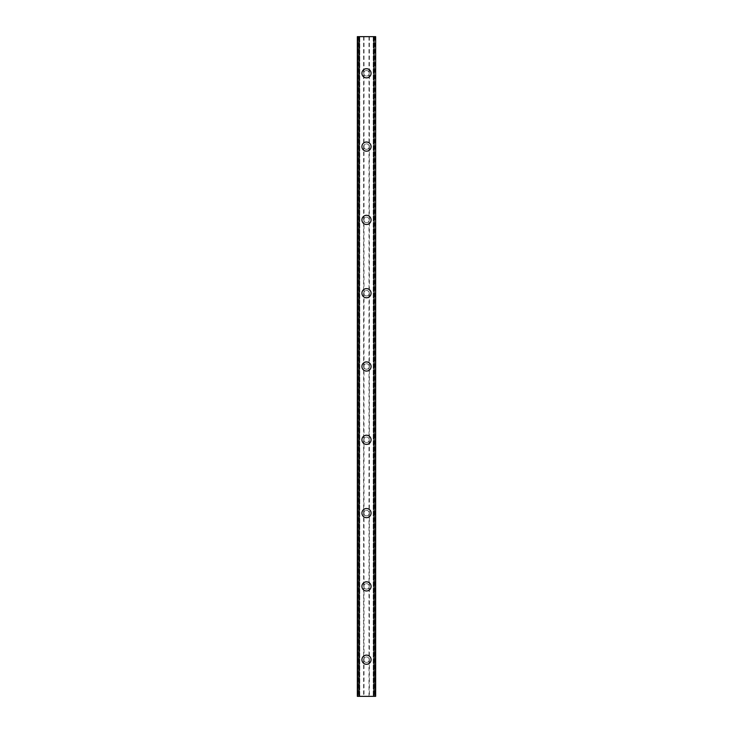 <?xml version="1.0" encoding="UTF-8"?>
<svg xmlns="http://www.w3.org/2000/svg" width="733" height="733" viewBox="0 0 733 733"><rect width="100%" height="100%" fill="white"/><g stroke="black" fill="none" stroke-linecap="round" stroke-linejoin="round"><path stroke-width="0.55" stroke-dasharray="3.67 2.75" d="M363.999 660.836A2.749 2.749 0 0 0 369.001 660.836L369.249 659.7A2.749 2.749 0 0 0 366.5 656.951A2.749 2.749 0 0 0 363.751 659.7A2.749 2.749 0 0 0 366.5 662.449A2.749 2.749 0 0 0 369.249 659.7L369.001 658.564A2.749 2.749 0 0 0 363.999 658.564L363.999 696.35L357.337 696.35L359.674 696.35L357.337 696.35L357.337 36.65L375.663 36.65L373.326 36.65L374.077 36.65L374.077 696.35L373.326 696.35L375.663 696.35L363.999 696.35M361.919 659.7A4.581 4.581 0 0 1 366.5 655.119A4.581 4.581 0 0 1 371.081 659.7A4.581 4.581 0 0 0 366.5 655.119A4.581 4.581 0 0 0 361.919 659.7A4.581 4.581 0 0 0 366.5 664.281A4.581 4.581 0 0 0 371.081 659.7A4.581 4.581 0 0 0 366.5 655.119A4.581 4.581 0 0 0 361.919 659.7A4.581 4.581 0 0 0 366.5 664.281A4.581 4.581 0 0 0 371.081 659.7A4.581 4.581 0 0 1 366.5 664.281A4.581 4.581 0 0 1 361.919 659.7M363.999 587.536A2.749 2.749 0 0 0 369.001 587.536L369.249 586.4A2.749 2.749 0 0 0 366.5 583.651A2.749 2.749 0 0 0 363.751 586.4A2.749 2.749 0 0 0 366.5 589.149A2.749 2.749 0 0 0 369.249 586.4L369.001 585.264A2.749 2.749 0 0 0 363.999 585.264L363.999 658.564M361.919 586.4A4.581 4.581 0 0 1 366.5 581.819A4.581 4.581 0 0 1 371.081 586.4A4.581 4.581 0 0 0 366.5 581.819A4.581 4.581 0 0 0 361.919 586.4A4.581 4.581 0 0 0 366.5 590.981A4.581 4.581 0 0 0 371.081 586.4A4.581 4.581 0 0 0 366.5 581.819A4.581 4.581 0 0 0 361.919 586.4A4.581 4.581 0 0 0 366.5 590.981A4.581 4.581 0 0 0 371.081 586.4A4.581 4.581 0 0 1 366.5 590.981A4.581 4.581 0 0 1 361.919 586.4M363.999 514.236A2.749 2.749 0 0 0 369.001 514.236L369.249 513.1A2.749 2.749 0 0 0 366.5 510.351A2.749 2.749 0 0 0 363.751 513.1A2.749 2.749 0 0 0 366.5 515.849A2.749 2.749 0 0 0 369.249 513.1L369.001 511.964A2.749 2.749 0 0 0 363.999 511.964L363.999 585.264M361.919 513.1A4.581 4.581 0 0 1 366.5 508.519A4.581 4.581 0 0 1 371.081 513.1A4.581 4.581 0 0 0 366.5 508.519A4.581 4.581 0 0 0 361.919 513.1A4.581 4.581 0 0 0 366.5 517.681A4.581 4.581 0 0 0 371.081 513.1A4.581 4.581 0 0 0 366.5 508.519A4.581 4.581 0 0 0 361.919 513.1A4.581 4.581 0 0 0 366.5 517.681A4.581 4.581 0 0 0 371.081 513.1A4.581 4.581 0 0 1 366.5 517.681A4.581 4.581 0 0 1 361.919 513.1M363.999 440.936A2.749 2.749 0 0 0 369.001 440.936L369.249 439.8A2.749 2.749 0 0 0 366.5 437.051A2.749 2.749 0 0 0 363.751 439.8A2.749 2.749 0 0 0 366.5 442.549A2.749 2.749 0 0 0 369.249 439.8L369.001 438.664A2.749 2.749 0 0 0 363.999 438.664L363.999 511.964M361.919 439.8A4.581 4.581 0 0 1 366.5 435.219A4.581 4.581 0 0 1 371.081 439.8A4.581 4.581 0 0 0 366.5 435.219A4.581 4.581 0 0 0 361.919 439.8A4.581 4.581 0 0 0 366.5 444.381A4.581 4.581 0 0 0 371.081 439.8A4.581 4.581 0 0 0 366.5 435.219A4.581 4.581 0 0 0 361.919 439.8A4.581 4.581 0 0 0 366.5 444.381A4.581 4.581 0 0 0 371.081 439.8A4.581 4.581 0 0 1 366.5 444.381A4.581 4.581 0 0 1 361.919 439.8M363.999 367.636A2.749 2.749 0 0 0 369.001 367.636L369.249 366.5A2.749 2.749 0 0 0 366.5 363.751A2.749 2.749 0 0 0 363.751 366.5A2.749 2.749 0 0 0 366.5 369.249A2.749 2.749 0 0 0 369.249 366.5L369.001 365.364A2.749 2.749 0 0 0 363.999 365.364L363.999 438.664M361.919 366.5A4.581 4.581 0 0 1 366.5 361.919A4.581 4.581 0 0 1 371.081 366.5A4.581 4.581 0 0 0 366.5 361.919A4.581 4.581 0 0 0 361.919 366.5A4.581 4.581 0 0 0 366.5 371.081A4.581 4.581 0 0 0 371.081 366.5A4.581 4.581 0 0 0 366.5 361.919A4.581 4.581 0 0 0 361.919 366.5A4.581 4.581 0 0 0 366.5 371.081A4.581 4.581 0 0 0 371.081 366.5A4.581 4.581 0 0 1 366.5 371.081A4.581 4.581 0 0 1 361.919 366.5M363.999 294.336A2.749 2.749 0 0 0 369.001 294.336L369.249 293.2A2.749 2.749 0 0 0 366.5 290.451A2.749 2.749 0 0 0 363.751 293.2A2.749 2.749 0 0 0 366.5 295.949A2.749 2.749 0 0 0 369.249 293.2L369.001 292.064A2.749 2.749 0 0 0 363.999 292.064L363.999 365.364M361.919 293.2A4.581 4.581 0 0 1 366.5 288.619A4.581 4.581 0 0 1 371.081 293.2A4.581 4.581 0 0 0 366.5 288.619A4.581 4.581 0 0 0 361.919 293.2A4.581 4.581 0 0 0 366.5 297.781A4.581 4.581 0 0 0 371.081 293.2A4.581 4.581 0 0 0 366.5 288.619A4.581 4.581 0 0 0 361.919 293.2A4.581 4.581 0 0 0 366.5 297.781A4.581 4.581 0 0 0 371.081 293.2A4.581 4.581 0 0 1 366.5 297.781A4.581 4.581 0 0 1 361.919 293.2M363.999 221.036A2.749 2.749 0 0 0 369.001 221.036L369.249 219.9A2.749 2.749 0 0 0 366.5 217.151A2.749 2.749 0 0 0 363.751 219.9A2.749 2.749 0 0 0 366.5 222.649A2.749 2.749 0 0 0 369.249 219.9L369.001 218.764A2.749 2.749 0 0 0 363.999 218.764L363.999 292.064M361.919 219.9A4.581 4.581 0 0 1 366.5 215.319A4.581 4.581 0 0 1 371.081 219.9A4.581 4.581 0 0 0 366.5 215.319A4.581 4.581 0 0 0 361.919 219.9A4.581 4.581 0 0 0 366.5 224.481A4.581 4.581 0 0 0 371.081 219.9A4.581 4.581 0 0 0 366.5 215.319A4.581 4.581 0 0 0 361.919 219.9A4.581 4.581 0 0 0 366.5 224.481A4.581 4.581 0 0 0 371.081 219.9A4.581 4.581 0 0 1 366.5 224.481A4.581 4.581 0 0 1 361.919 219.9M363.999 147.736A2.749 2.749 0 0 0 369.001 147.736L369.249 146.6A2.749 2.749 0 0 0 366.5 143.851A2.749 2.749 0 0 0 363.751 146.6A2.749 2.749 0 0 0 366.5 149.349A2.749 2.749 0 0 0 369.249 146.6L369.001 145.464A2.749 2.749 0 0 0 363.999 145.464L363.999 218.764M361.919 146.6A4.581 4.581 0 0 1 366.5 142.019A4.581 4.581 0 0 1 371.081 146.6A4.581 4.581 0 0 0 366.5 142.019A4.581 4.581 0 0 0 361.919 146.6A4.581 4.581 0 0 0 366.5 151.181A4.581 4.581 0 0 0 371.081 146.6A4.581 4.581 0 0 0 366.5 142.019A4.581 4.581 0 0 0 361.919 146.6A4.581 4.581 0 0 0 366.5 151.181A4.581 4.581 0 0 0 371.081 146.6A4.581 4.581 0 0 1 366.5 151.181A4.581 4.581 0 0 1 361.919 146.6M369.249 73.3L369.001 72.164A2.749 2.749 0 0 0 363.999 72.164L363.751 73.3A2.749 2.749 0 0 0 366.5 76.049A2.749 2.749 0 0 0 369.249 73.3A2.749 2.749 0 0 0 366.5 70.551A2.749 2.749 0 0 0 363.751 73.3L363.999 74.436A2.749 2.749 0 0 0 369.001 74.436L369.249 73.3M361.919 73.3A4.581 4.581 0 0 1 366.5 68.719A4.581 4.581 0 0 1 371.081 73.3A4.581 4.581 0 0 0 366.5 68.719A4.581 4.581 0 0 0 361.919 73.3A4.581 4.581 0 0 0 366.5 77.881A4.581 4.581 0 0 0 371.081 73.3A4.581 4.581 0 0 0 366.5 68.719A4.581 4.581 0 0 0 361.919 73.3A4.581 4.581 0 0 0 366.5 77.881A4.581 4.581 0 0 0 371.081 73.3A4.581 4.581 0 0 1 366.5 77.881A4.581 4.581 0 0 1 361.919 73.3M368.543 36.65L367.004 36.659L368.543 36.65M367.004 36.65L368.745 36.659L367.004 36.659M365.804 36.65L363.925 36.65L365.804 36.65M363.925 36.65L365.987 36.65L363.925 36.659M357.622 36.65L359.784 36.65L357.337 36.65L357.622 696.35M374.077 36.65L375.663 36.65L375.663 696.35L374.077 696.35M373.326 36.65L373.216 696.35L373.326 36.65M364.457 696.35L365.996 696.341L364.457 696.35M365.996 696.35L364.255 696.341L365.996 696.341M359.784 696.35L359.784 36.65L359.784 696.35M363.999 74.436L363.999 145.464M363.632 36.65L363.632 696.35M363.999 36.65L363.999 72.164M369.001 74.436L369.001 145.464M369.001 147.736L369.001 218.764M369.001 221.036L369.001 292.064M369.001 294.336L369.001 365.364M369.001 367.636L369.001 438.664M369.001 440.936L369.001 511.964M369.001 514.236L369.001 585.264M369.001 587.536L369.001 658.564M369.001 660.836L369.001 696.35M358.19 36.65L358.19 696.35M373.216 36.65L373.216 696.35L373.216 36.65M374.81 36.65L374.81 696.35M369.368 36.65L369.368 696.35M369.001 36.65L369.001 72.164M357.521 36.65L357.521 696.35M359.674 36.65L359.674 696.35L359.674 36.65M359.023 36.65L359.023 696.35M358.923 36.65L358.923 696.35M375.378 36.65L375.378 696.35M373.977 36.65L373.977 696.35M375.479 36.65L375.479 696.35"/><path stroke-width="1.1" d="M361.919 659.7A4.581 4.581 0 0 1 366.5 655.119A4.581 4.581 0 0 1 371.081 659.7A4.581 4.581 0 0 1 366.5 664.281A4.581 4.581 0 0 1 361.919 659.7M361.919 586.4A4.581 4.581 0 0 1 366.5 581.819A4.581 4.581 0 0 1 371.081 586.4A4.581 4.581 0 0 1 366.5 590.981A4.581 4.581 0 0 1 361.919 586.4M361.919 513.1A4.581 4.581 0 0 1 366.5 508.519A4.581 4.581 0 0 1 371.081 513.1A4.581 4.581 0 0 1 366.5 517.681A4.581 4.581 0 0 1 361.919 513.1M361.919 439.8A4.581 4.581 0 0 1 366.5 435.219A4.581 4.581 0 0 1 371.081 439.8A4.581 4.581 0 0 1 366.5 444.381A4.581 4.581 0 0 1 361.919 439.8M361.919 366.5A4.581 4.581 0 0 1 366.5 361.919A4.581 4.581 0 0 1 371.081 366.5A4.581 4.581 0 0 1 366.5 371.081A4.581 4.581 0 0 1 361.919 366.5M361.919 293.2A4.581 4.581 0 0 1 366.5 288.619A4.581 4.581 0 0 1 371.081 293.2A4.581 4.581 0 0 1 366.5 297.781A4.581 4.581 0 0 1 361.919 293.2M361.919 219.9A4.581 4.581 0 0 1 366.5 215.319A4.581 4.581 0 0 1 371.081 219.9A4.581 4.581 0 0 1 366.5 224.481A4.581 4.581 0 0 1 361.919 219.9M361.919 146.6A4.581 4.581 0 0 1 366.5 142.019A4.581 4.581 0 0 1 371.081 146.6A4.581 4.581 0 0 1 366.5 151.181A4.581 4.581 0 0 1 361.919 146.6M361.919 73.3A4.581 4.581 0 0 1 366.5 68.719A4.581 4.581 0 0 1 371.081 73.3A4.581 4.581 0 0 1 366.5 77.881A4.581 4.581 0 0 1 361.919 73.3M375.378 36.65L357.337 36.65L357.337 696.35L375.663 696.35L375.663 36.65L375.378 696.35M373.949 696.35L373.949 36.65L373.977 696.35M359.023 696.35L359.051 36.65L359.023 696.35M357.337 36.65L357.337 696.35L357.337 36.65M375.663 36.65L375.663 696.35L375.663 36.65M357.622 36.65L357.622 696.35M358.923 36.65L358.923 696.35M374.077 36.65L374.077 696.35"/></g></svg>
